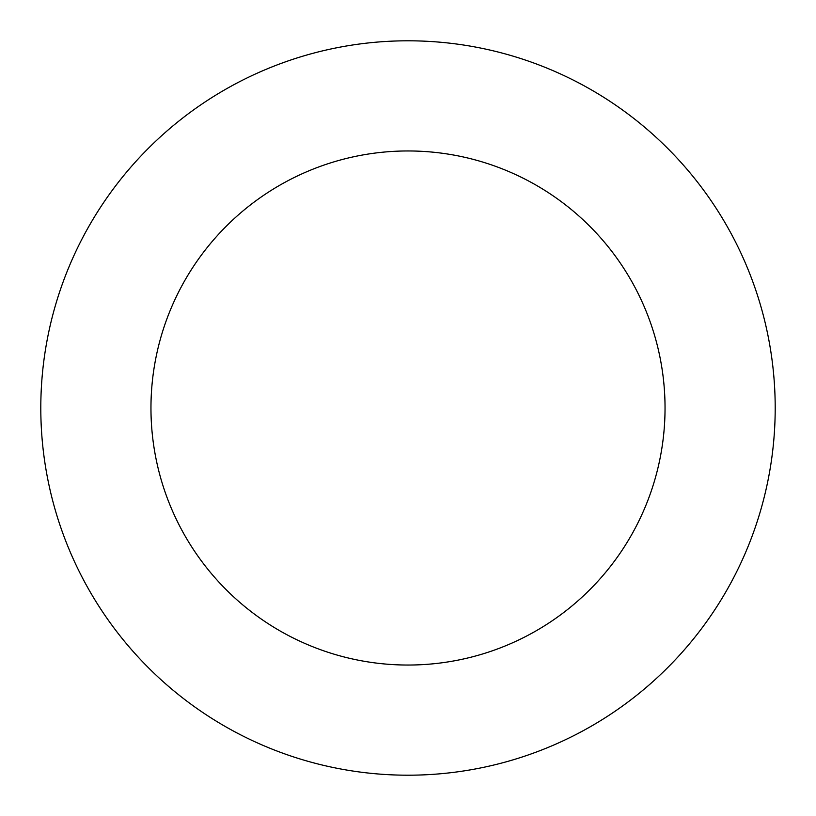 <?xml version="1.0" encoding="UTF-8"?>
<svg xmlns="http://www.w3.org/2000/svg" width="816" height="816" viewBox="0 0 816 816"><rect width="100%" height="100%" fill="white"/><g stroke="black" fill="none" stroke-linecap="round" stroke-linejoin="round"><path stroke-width="1.22" d="M408 40.8A367.2 367.2 0 0 1 775.2 408A367.2 367.2 0 0 1 408 775.2A367.2 367.2 0 0 1 40.8 408A367.2 367.2 0 0 1 408 40.8M408 665.04A257.04 257.04 0 0 1 150.96 408A257.04 257.04 0 0 1 408 150.96A257.04 257.04 0 0 1 665.04 408A257.04 257.04 0 0 1 408 665.04"/></g></svg>
